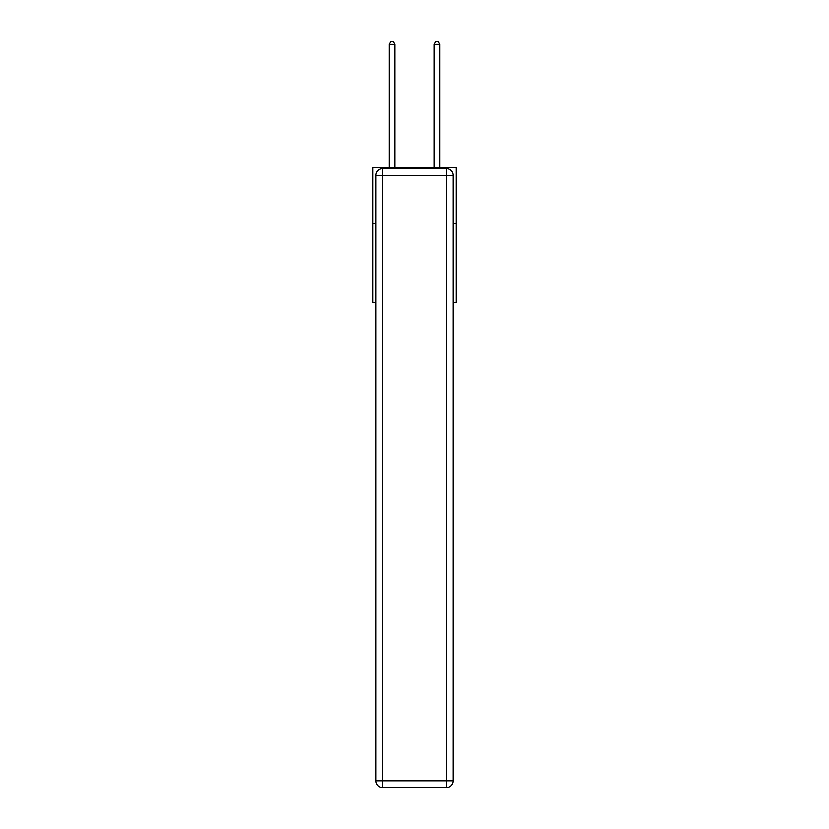 <?xml version="1.0" encoding="UTF-8"?>
<svg xmlns="http://www.w3.org/2000/svg" width="829" height="829" viewBox="0 0 829 829"><rect width="100%" height="100%" fill="white"/><g stroke="black" fill="none" stroke-linecap="round" stroke-linejoin="round"><path stroke-width="1.24" d="M375.9 223.789L372.863 223.789L372.863 167.531L456.137 167.531L456.137 302.554L453.1 302.554M372.863 223.789L372.863 302.554L375.9 302.554M456.137 223.789L453.1 223.789M382.656 168.65L446.344 168.65A6.756 6.756 0 0 1 453.1 175.406L453.1 780.794A6.756 6.756 0 0 1 446.344 787.55L382.656 787.55L382.656 780.794L446.344 780.794L446.344 175.406L382.656 175.406L382.656 780.794L375.9 780.794L375.9 175.406L382.656 175.406L382.656 168.65A6.756 6.756 0 0 0 375.9 175.406A6.756 6.756 0 0 1 382.656 168.65M375.9 780.794A6.756 6.756 0 0 0 382.656 787.55A6.756 6.756 0 0 1 375.9 780.794M394.811 167.531L394.811 44.372L389.184 44.372L389.184 167.531M389.184 44.372L390.873 41.45L393.122 41.45L394.811 44.372M439.816 167.531L439.816 44.372L434.189 44.372L434.189 167.531M434.189 44.372L435.878 41.45L438.126 41.45L439.816 44.372M446.344 787.55A6.756 6.756 0 0 0 453.1 780.794L446.344 780.794L446.344 787.55M453.1 175.406A6.756 6.756 0 0 0 446.344 168.65L446.344 175.406L453.1 175.406"/></g></svg>
